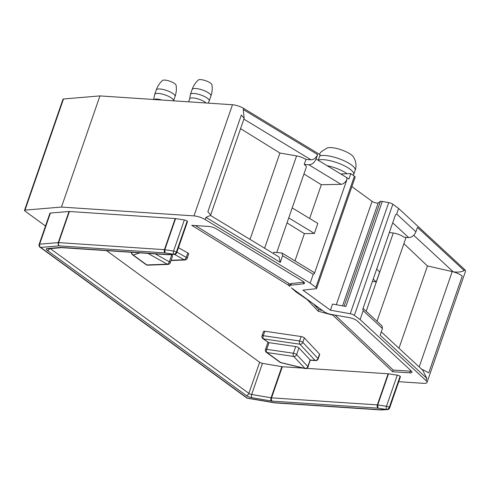 <?xml version="1.0" encoding="UTF-8"?>
<svg xmlns="http://www.w3.org/2000/svg" width="490" height="490" viewBox="0 0 490 490"><rect width="100%" height="100%" fill="white"/><g stroke="black" fill="none" stroke-linecap="round" stroke-linejoin="round"><path stroke-width="0.73" d="M335.105 315.107L393.225 370.048L410.32 371.187L409.744 372.853A6.143 1.776 19.1 0 0 411.986 372.265A6.143 1.776 19.1 0 0 411.343 371.01L357.216 320.938A6.143 1.776 19.1 0 0 349.805 317.753L330.848 314.335A6.143 1.776 19.1 0 1 323.982 311.597L291.421 287.863L296.119 292.009L296.321 291.434M313.245 274.284L282.577 255.7L281.958 252.999L313.686 272.226A3.075 1.807 121.8 0 1 314.31 273.781L313.245 274.284L310.164 283.171L315.909 287.367A3.687 1.066 19.1 0 1 316.626 288.383A3.687 1.066 19.1 0 1 315.928 288.733L302.906 290.117L330.419 310.176L350.234 313.747A3.687 1.066 19.1 0 1 354.35 315.389L360.095 319.578L426.055 380.595A9.175 2.652 19.1 0 1 427.011 382.47A9.175 2.652 19.1 0 1 423.666 383.352L398.731 381.692M193.985 215.894L232.474 104.744L99.948 95.911L63.492 98.98A2.456 0.711 19.1 0 0 62.99 99.213L24.5 210.363A2.456 0.711 -160.9 0 1 25.002 210.124L61.464 207.062L193.985 215.894A9.175 2.652 19.1 0 1 205.181 219.557L310.164 283.171M282.577 255.7L280.268 262.371L205.947 217.333L210.032 215.606M288.292 285.094L289.853 286.472A6.143 1.776 19.1 0 1 289.688 285.762A6.143 1.776 19.1 0 1 290.858 285.18L303.31 283.857A6.143 1.776 19.1 0 0 304.474 283.275A6.143 1.776 19.1 0 0 302.6 281.119L216.445 228.91A6.143 1.776 19.1 0 0 208.954 226.46L191.743 225.314L288.292 285.094L288.873 283.428L195.406 225.553M290.117 284.531L288.873 283.428M409.744 372.853L392.643 371.714L332.808 315.144L332.955 314.715M296.119 292.009L307.101 299.506L318.206 311.211L332.808 315.144M24.5 210.363A2.456 0.711 -160.9 0 0 24.978 211.043L45.503 226.013M178.458 247.689L187.811 252.95A2.456 0.711 19.1 0 1 188.705 253.9L187.168 258.34A2.456 0.711 19.1 0 0 186.274 257.397L176.915 252.136M301.136 336.544L299.598 340.991L263.252 335.687A2.456 0.711 19.1 0 0 262.015 335.883L263.553 331.436A2.456 0.711 19.1 0 1 264.796 331.24L301.136 336.544A2.456 0.711 19.1 0 1 304.37 337.929L319.517 354.074L317.979 358.521L302.826 342.375L304.37 337.929M267.938 342.357L265.457 349.529A2.456 0.711 19.1 0 1 266.695 349.327L268.998 342.657L295.703 346.559A2.456 0.711 19.1 0 1 298.937 347.943L310.139 359.88A2.456 0.711 19.1 0 1 310.262 360.04L315.064 360.364A2.456 2.064 -43.2 0 0 317.979 358.521A2.456 0.711 19.1 0 1 318.151 358.943L319.694 354.497A2.456 0.711 -160.9 0 0 319.517 354.074M380.859 409.952A2.456 1.617 -86.2 0 1 380.748 409.946A2.456 2.456 0 0 0 381.042 409.952L380.142 409.72L386.671 409.438A2.456 1.25 -81.2 0 1 386.475 406.296A2.456 0.711 19.1 0 1 389.268 407.355L400.11 376.277A2.456 0.711 -160.9 0 0 397.249 375.175L388.509 373.821A2.456 0.711 -160.9 0 0 388.123 373.778L306.801 368.358M389.262 407.355A2.456 0.711 19.1 0 1 389.636 407.956L400.41 376.835A2.456 0.711 -160.9 0 0 400.097 376.277M50.415 213.052A2.456 0.711 -160.9 0 0 49.907 213.291L39.133 244.412A2.456 0.711 19.1 0 1 39.635 244.173L58.243 242.611L69.023 211.49L50.415 213.052L39.635 244.173A2.456 1.972 85.2 0 0 40.682 247.438L59.29 245.87L165.081 252.926A2.456 1.617 -86.2 0 1 164.426 249.661A2.456 0.711 19.1 0 1 164.818 249.704L173.558 251.064A2.456 0.711 19.1 0 1 176.345 252.117L187.192 221.039A2.456 0.711 -160.9 0 0 184.332 219.943L175.592 218.583A2.456 0.711 -160.9 0 0 175.206 218.54L69.415 211.49A2.456 0.711 -160.9 0 0 69.023 211.49M167.954 254.714A2.456 1.617 -86.2 0 1 167.831 254.714A2.456 2.456 0 0 0 168.125 254.714A2.456 1.917 -93.1 0 1 167.225 254.482L173.748 254.206A2.45 1.703 -53.9 0 0 176.333 252.105A2.456 0.711 19.1 0 1 176.712 252.718L187.492 221.596A2.456 0.711 -160.9 0 0 187.174 221.039M259.645 362.257A2.456 0.711 -160.9 0 0 262.444 363.36L251.67 394.481A2.456 0.711 19.1 0 1 248.865 393.378L259.645 362.257L106.532 250.629M281.86 366.667A2.456 0.711 -160.9 0 0 282.332 366.722L271.552 397.843A2.456 1.617 93.8 0 0 272.213 401.108A5.004 1.446 19.1 0 1 271.27 400.991A2.456 1.17 -80.3 0 1 271.086 397.788L281.86 366.667L262.444 363.36M303.31 368.125L282.332 366.722M318.206 311.211L318.788 309.545L313.441 303.916M322.561 310.562L318.788 309.545M294.956 260.876L304.388 233.644L287.011 222.883M309.643 218.473L321.324 184.736L303.947 173.981M403.882 243.659L427.464 265.947L398.964 348.249M240.566 128.662L279.937 153.039L250.035 239.389M305.105 368.554L293.712 356.457L267.007 352.555A2.456 1.709 126.1 0 1 266.327 352.316L280.011 362.288A2.456 1.709 -53.9 0 0 280.684 362.526L267.007 352.555A2.456 1.292 98.3 0 1 266.695 349.327L293.394 353.229A2.456 0.711 19.1 0 1 296.628 354.613C296.034 355.942 295.06 356.555 293.712 356.457A2.456 1.292 -81.7 0 1 293.394 353.229L295.703 346.559M336.281 304.737L372.088 201.347A3.687 1.066 -160.9 0 0 375.475 202.829A3.687 1.066 -160.9 0 0 378.194 202.915L380.436 201.317L382.28 201.439L345.909 306.471L332.538 304.063L330.419 310.176M347.122 173.736A18.736 5.415 -160.9 0 0 327.106 165.694M170.649 254.579L171.653 255.143A2.456 0.711 19.1 0 1 172.547 256.092L170.238 262.756A2.456 0.711 19.1 0 0 169.344 261.813L155.22 253.875M344.133 306.152L380.436 201.317M350.234 313.747L388.717 202.597A3.687 1.066 19.1 0 1 392.839 204.244L398.584 208.428L396.661 213.989L415.924 231.807L417.462 227.366L464.159 270.56C461.598 271.999 457.966 272.422 453.262 271.834A9.212 2.664 -160.9 0 0 452.209 271.57L427.464 265.947M389.36 232.481L393.28 233.02A8.6 2.487 -160.9 0 1 404.085 237.276L408.654 237.577C411.894 237.399 414.32 235.476 415.924 231.807M360.095 319.578L363.176 310.685L362.814 309.147L395.418 214.994L396.661 213.989M140.06 252.864L133.17 254.971A2.456 1.709 126.1 0 1 132.49 254.733L146.167 264.71A2.456 1.709 -53.9 0 0 146.847 264.943A2.456 1.887 87.8 0 0 147.71 265.176L168.009 264.41A2.456 1.887 -92.2 0 1 167.145 264.177A2.456 1.25 -60.7 0 0 169.344 261.813L171.653 255.143M279.937 153.039L296.591 155.894A8.6 2.487 19.1 0 1 305.956 159.464L310.991 159.801C313.943 159.636 316.148 157.884 317.606 154.558L316.062 158.999C314.457 162.668 312.032 164.591 308.792 164.769L341.034 184.307A6.762 3.975 -58.2 0 0 346.914 179.628L314.31 273.781M381.269 331.883L422.766 370.269L426.827 378.372L380.13 335.178L382.439 328.508L382.065 325.991L363.066 308.412M304.388 233.644L314.347 233.43L317.814 223.422L292.199 207.901M314.347 233.43L288.733 217.903M321.324 184.736L341.034 184.307M276.764 252.466L306.311 167.145A8.6 2.487 -160.9 0 0 304.223 164.469L308.792 164.769M398.584 208.428L464.545 269.445A9.175 2.652 19.1 0 1 465.5 271.325L427.011 382.47M372.088 201.347L351.869 186.604M99.948 95.911L61.464 207.062M373.215 279.11L376.24 281.909L379.701 271.907L376.675 269.108M317.606 154.558L243.279 109.521L244.161 118.298M304.223 164.469L305.956 159.464M232.474 104.744A9.175 2.652 19.1 0 1 243.665 108.406L320.16 154.76L318.237 160.316L346.73 177.582L346.914 179.628M280.268 262.371L279.031 256.962L210.516 215.453L210.675 215L207.858 211.766L241.343 115.064L244.149 118.292L210.7 214.902M274.804 402.878A2.456 1.17 -80.3 0 1 274.706 402.872A2.456 1.17 -80.3 0 1 274.351 402.67A2.456 1.617 93.8 0 0 274.957 402.896L380.748 409.946A2.456 1.617 -86.2 0 1 380.142 409.72L274.351 402.67L247.272 398.058L40.682 247.438A2.456 1.709 126.1 0 1 40.008 247.199L246.599 397.825A2.456 1.709 -53.9 0 0 247.272 398.058A2.456 1.17 99.7 0 0 247.634 398.26L274.706 402.872A2.456 2.456 0 0 0 274.957 402.896M176.082 85.248A7.326 2.119 -160.9 0 0 169.828 81.187A7.326 2.119 -160.9 0 0 162.404 80.513C159.599 83.135 157.553 86.277 156.267 89.933A9.953 2.879 -160.9 0 1 166.612 90.472A9.953 2.879 -160.9 0 1 175.077 96.444C176.327 92.775 176.663 89.045 176.082 85.248M281.958 252.999L273.818 252.27L273.383 253.538M381.042 409.952L387.443 409.603A2.456 1.917 -93.1 0 1 386.671 409.438A2.45 1.703 -53.9 0 0 389.256 407.343M289.688 285.762L290.27 284.096A6.143 1.776 19.1 0 1 291.434 283.514L303.886 282.191A6.143 1.776 -160.9 0 0 303.996 282.179M310.262 360.04L308.002 366.973A2.456 0.711 19.1 0 0 307.83 366.551L296.628 354.613L298.937 347.943M376.24 281.909L372.425 281.389M410.32 371.187A6.143 1.776 -160.9 0 0 411.502 371.163M268.998 342.657A2.456 0.711 -160.9 0 0 268.661 342.62L262.891 338.67A2.456 1.709 -53.9 0 0 263.571 338.909L299.911 344.219L315.064 360.364A2.456 1.617 93.8 0 0 315.664 360.591L310.335 360.236M340.777 173.975L350.809 173.601L354.399 176.216A3.687 1.066 19.1 0 1 355.115 177.239L316.626 288.383M393.225 370.048L392.643 371.714M161.884 100.04A9.212 2.664 -160.9 0 0 153.927 99.513M206.149 102.992A9.212 2.664 -160.9 0 0 196.735 98.57A9.212 2.664 -160.9 0 0 189.673 98.821L188.632 101.822M350.809 173.601L348.923 179.04L346.73 177.582M388.717 202.597L382.28 201.439M319.78 155.857A19.784 5.715 -160.9 0 1 324.968 155.495A19.784 5.715 -160.9 0 1 345.566 161.467A19.784 5.715 -160.9 0 1 355.146 170.342C356.665 165.896 356.126 161.461 353.529 157.033A14.792 4.275 -160.9 0 0 331.332 147.606A14.792 4.275 -160.9 0 0 327.265 147.937L321.342 151.655L319.29 154.234M210.939 95.979C212.188 92.316 212.525 88.58 211.943 84.788A7.326 2.119 -160.9 0 0 210.504 83.086A7.326 2.119 -160.9 0 0 203.601 80.097A7.326 2.119 -160.9 0 0 198.266 80.048C195.461 82.675 193.415 85.811 192.129 89.468A9.953 2.879 -160.9 0 1 198.934 88.996A9.953 2.879 -160.9 0 1 209.016 93.222A9.953 2.879 -160.9 0 1 210.939 95.979L209.224 100.928A9.953 2.879 -160.9 0 0 207.301 98.172A9.953 2.879 -160.9 0 0 197.219 93.945A9.953 2.879 -160.9 0 0 190.414 94.417L192.129 89.468M280.011 362.288A2.456 2.456 0 0 0 280.88 362.692A2.456 0.741 -76.4 0 1 280.684 362.526L304.909 368.394C306.262 368.492 307.23 367.874 307.83 366.551L310.139 359.88M205.181 219.557L205.947 217.333M268.661 342.62L263.571 338.909A2.456 1.292 98.3 0 1 263.252 335.687L264.796 331.24M378.194 202.915L342.547 305.864M147.949 253.385L167.145 264.177L146.847 264.943L133.17 254.971A2.456 2.187 -107 0 1 131.743 252.307M60.65 247.432L47.309 248.553A2.456 1.972 85.2 0 0 48.283 248.779L61.624 247.658A2.456 1.972 -94.8 0 1 60.65 247.432A5.004 1.446 19.1 0 1 61.434 247.432A2.456 1.617 93.8 0 0 62.04 247.664L167.831 254.714A2.456 1.617 -86.2 0 1 167.225 254.482L61.434 247.432M354.35 315.389L392.839 204.244M392.704 222.828L408.654 237.577M385.998 409.401L378.004 408.158L377.735 404.942L386.475 406.296L397.249 375.175M296.591 155.894L264.618 248.228M168.125 254.714L174.526 254.365A2.456 1.917 -93.1 0 1 173.748 254.206A2.456 1.25 -81.2 0 1 173.558 251.064L184.332 219.943M382.439 328.508L363.176 310.685M426.055 380.595L426.827 378.372M173.08 254.163L165.081 252.926L164.818 249.704L175.592 218.583M464.545 269.445L464.159 270.56M413.75 235.286A236953.937 68556.163 -160.9 0 0 453.262 271.834C457.225 272.961 460.22 274.388 462.248 276.127L428.762 372.823L421.412 369.019M174.483 254.371L184.075 259.761L171.108 260.251M175.077 96.444L173.564 100.818A9.953 2.879 -160.9 0 0 164.952 94.876A9.953 2.879 -160.9 0 0 154.73 94.38L156.267 89.933M355.146 170.342L353.694 174.526A19.784 5.715 -160.9 0 0 344.115 165.651A19.784 5.715 -160.9 0 0 323.523 159.685A19.784 5.715 -160.9 0 0 318.329 160.04M171.01 260.521L184.938 259.994A2.456 1.887 -92.2 0 1 184.075 259.761A2.456 1.25 119.3 0 0 186.274 257.397L187.811 252.95M271.27 400.991L251.854 397.69A2.456 1.17 99.7 0 1 251.67 394.481L271.086 397.788A2.456 0.711 19.1 0 0 271.552 397.843L377.343 404.899L388.123 373.778M452.209 271.57L419.183 366.955M25.002 210.124L63.492 98.98M243.867 119.125L310.991 159.801M243.279 109.521L243.665 108.406M272.213 401.108L378.004 408.158A2.456 1.617 -86.2 0 1 377.343 404.899A2.456 0.711 19.1 0 1 377.735 404.942L388.509 373.821M251.854 397.69A4.906 1.421 19.1 0 1 246.25 395.479A2.456 1.709 -53.9 0 0 248.865 393.378L50.305 248.608M49.711 248.663A2.456 1.709 126.1 0 1 47.248 250.39L246.25 395.479M47.248 250.39A4.906 1.421 19.1 0 1 47.309 248.553M69.415 211.49L58.635 242.611A2.456 1.617 93.8 0 0 59.29 245.87A2.456 1.972 -94.8 0 1 58.243 242.611A2.456 0.711 19.1 0 1 58.635 242.611L164.426 249.661L175.206 218.54M299.598 340.991A2.456 1.292 98.3 0 0 299.911 344.219A2.456 2.064 136.8 0 0 302.826 342.375A2.456 0.711 19.1 0 0 299.598 340.991M316.062 158.999L318.237 160.316M303.31 283.857L303.886 282.191M393.28 233.02L366.177 311.291M354.399 176.216L315.909 287.367M290.858 285.18L291.434 283.514M146.167 264.71A2.456 2.456 0 0 0 147.71 265.176M265.457 349.529A2.456 2.456 0 0 0 266.327 352.316M168.009 264.41A2.456 2.456 0 0 0 170.238 262.756M61.624 247.658L62.04 247.664M387.443 409.603A2.456 2.456 0 0 0 389.636 407.956M315.664 360.591A2.456 2.456 0 0 0 318.151 358.943M39.133 244.412A2.456 2.456 0 0 0 40.008 247.199M184.938 259.994A2.456 2.456 0 0 0 187.168 258.34M280.88 362.692L305.105 368.56A2.456 2.456 0 0 0 308.002 366.973M262.015 335.883A2.456 2.456 0 0 0 262.891 338.67M208.25 103.133L209.224 100.928M189.63 99.09L190.414 94.417M131.522 252.295A2.456 2.456 0 0 0 132.49 254.733M153.597 99.488L154.73 94.38M353.694 174.526L353.345 175.445M246.599 397.825A2.456 2.456 0 0 0 247.634 398.26M174.526 254.365A2.456 2.456 0 0 0 176.712 252.718M406.045 237.405L376.994 321.299"/></g></svg>
